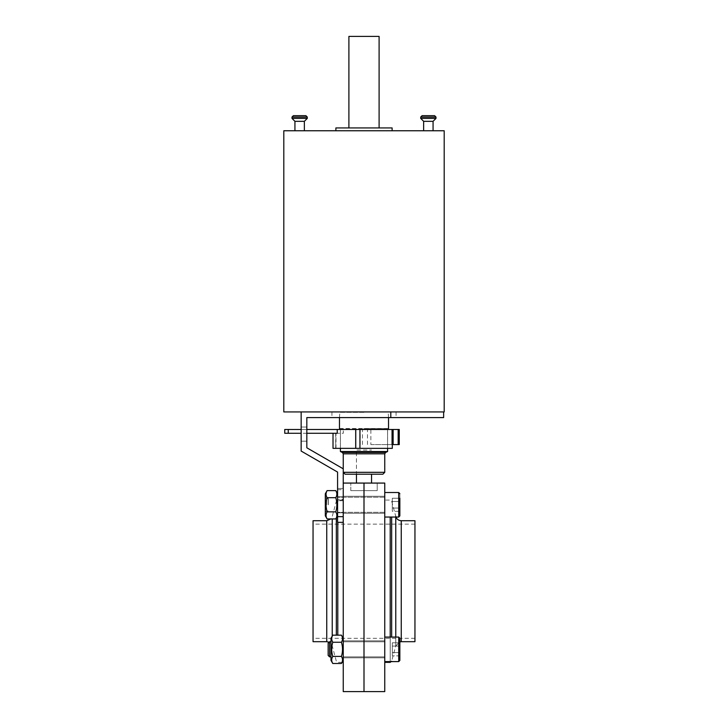 <?xml version="1.0" encoding="UTF-8"?>
<svg xmlns="http://www.w3.org/2000/svg" width="728" height="728" viewBox="0 0 728 728"><rect width="100%" height="100%" fill="white"/><g stroke="black" fill="none" stroke-linecap="round" stroke-linejoin="round"><path stroke-width="0.55" stroke-dasharray="3.64 2.73" d="M331.759 647.529L332.778 642.251C331.34 646.955 331.34 651.678 332.778 656.41C331.34 658.767 331.34 661.124 332.778 663.49C331.34 661.142 331.34 658.776 332.778 656.41L341.441 656.41C342.879 651.678 342.879 646.955 341.441 642.251C342.879 639.894 342.879 637.528 341.441 635.162C342.879 637.519 342.879 639.885 341.441 642.251C342.879 639.894 342.879 637.528 341.441 635.162L332.778 635.162C331.34 637.519 331.34 639.885 332.778 642.251L341.441 642.251L332.778 642.251C331.34 639.894 331.34 637.528 332.778 635.162C331.34 637.519 331.34 639.885 332.778 642.251L341.441 642.251C342.879 646.955 342.879 651.678 341.441 656.41C342.879 658.767 342.879 661.124 341.441 663.49C342.879 661.142 342.879 658.776 341.441 656.41C342.879 651.678 342.879 646.955 341.441 642.251M332.778 656.41L341.441 656.41L332.778 656.41L331.822 651.788L332.778 656.41C331.34 658.767 331.34 661.124 332.778 663.49L341.441 663.49C342.879 661.142 342.879 658.776 341.441 656.41M332.778 663.49L330.976 660.369L330.976 638.292L330.976 660.369L330.976 638.292L332.778 635.162M335.781 497.697C337.219 495.34 337.219 492.983 335.781 490.617C337.219 492.965 337.219 495.331 335.781 497.697C337.219 495.34 337.219 492.983 335.781 490.617L327.118 490.617C325.68 492.965 325.68 495.331 327.118 497.697L335.781 497.697C337.219 502.402 337.219 507.125 335.781 511.857C337.219 514.214 337.219 516.571 335.781 518.937C337.219 516.589 337.219 514.223 335.781 511.857C337.219 507.125 337.219 502.402 335.781 497.697L327.118 497.697C325.68 495.34 325.68 492.983 327.118 490.617C325.68 492.965 325.68 495.331 327.118 497.697L335.781 497.697C337.219 502.402 337.219 507.125 335.781 511.857L327.118 511.857L326.026 504.777L327.118 497.697C325.68 502.402 325.68 507.125 327.118 511.857C325.68 514.214 325.68 516.571 327.118 518.937C325.68 516.589 325.68 514.223 327.118 511.857L335.781 511.857C337.219 514.223 337.219 516.589 335.781 518.937L327.118 518.937C325.68 516.571 325.68 514.214 327.118 511.857L326.026 504.777L326.89 498.507M337.583 504.777L337.583 493.739L337.583 504.777M327.118 518.937L325.316 515.815L325.316 493.739L325.316 515.815L325.316 493.739L327.118 490.617M327.118 511.857L335.781 511.857M328.146 504.777L328.146 498.68L328.146 504.777M384.757 581.208L384.757 500.063L384.757 581.208M384.757 691.6L384.757 483.074L350.787 483.074L377.213 483.074L350.787 483.074L364 483.074L364 691.6L364 483.074L364 490.627L364 483.074L364 490.627L377.213 490.627L364 490.627L364 483.074L343.243 483.074L343.243 691.6M384.757 649.331L384.757 661.597L384.757 649.331M384.757 504.777L384.757 492.51L384.757 504.777M399.854 515.915L399.854 493.648L399.854 515.915L399.854 498.243L399.854 511.311L399.854 498.243L399.854 511.311L392.31 511.311L392.31 508.044L399.854 508.044L399.854 498.243L392.31 498.243L392.31 511.311L399.854 511.311M328.319 504.777L328.319 498.507L328.319 504.777M364 504.777L364 496.287L364 504.777M364 581.208L364 524.124L364 581.208M364 649.331L364 657.821L364 649.331M414.951 641.687L414.951 520.72M414.951 581.208L414.951 524.124L414.951 581.208M399.854 508.044L392.31 508.044L399.854 508.044L392.31 508.044L392.31 501.51L392.31 508.044L392.31 501.51L399.854 501.51L392.31 501.51L392.31 498.243L399.854 498.243M392.31 501.51L399.854 501.51L392.31 501.51L392.31 498.243L392.31 501.51M399.854 642.788L399.854 655.864L392.31 655.864L399.854 655.864L399.854 642.788L399.854 652.597L392.31 652.597L392.31 655.864L392.31 652.597L399.854 652.597L399.854 646.064L392.31 646.064L399.854 646.064L399.854 642.788L392.31 642.788L399.854 642.788L399.854 646.064L392.31 646.064L392.31 655.864L392.31 642.788L392.31 652.597L392.31 646.064L399.854 646.064L399.854 655.864L399.854 638.192L399.854 641.859L395.777 645.882L395.777 517.044M392.31 652.597L399.854 652.597L392.31 652.597M343.243 649.331L343.243 638.292L343.243 649.331M329.593 649.331L329.593 641.778L329.593 656.874L329.593 641.778L328.146 643.224L328.146 655.428L328.146 643.224L328.146 655.428L329.593 656.874L329.593 649.331M331.686 649.331L332.778 642.251M330.976 649.331L330.976 641.778L330.976 649.331M326.59 504.777L326.59 498.507L326.59 504.777M325.316 504.777L325.316 512.33L325.316 504.777M390.8 411.93L390.8 417.59L306.825 417.59L306.825 447.784L343.243 468.814L343.243 522.331L337.583 522.331L337.583 472.081L301.155 451.06L301.155 411.93L443.634 411.93L301.155 411.93M343.243 522.331L337.583 522.331L343.243 522.331L343.243 499.408L337.583 499.408L337.583 489.68L337.583 499.408L343.243 499.408L343.243 489.68L343.243 522.331L343.243 516.662L337.583 516.662M337.583 500.718L337.583 488.452L337.583 500.718L337.583 488.452L337.583 500.718L343.243 500.718L343.243 488.452L343.243 500.718L343.243 488.452L343.243 500.718L337.583 500.718M343.243 504.777L343.243 496.287L343.243 504.777M306.825 427.027L306.825 441.186L306.825 427.027L301.155 427.027L301.155 441.186L301.155 427.027L306.825 427.027M306.825 441.186L301.155 441.186L306.825 441.186M390.8 417.59L443.634 417.59L443.634 411.93M364 417.59L331.923 417.59L364 417.59M305.906 115.661L293.393 115.661M304.368 121.321L294.931 121.321M444.198 411.93L283.802 411.93M444.198 130.758L283.802 130.758M364 130.758L392.119 130.758L364 130.758M428.346 130.758L433.069 130.758L428.346 130.758M299.654 130.758L294.931 130.758L299.654 130.758M392.119 127.928L335.881 127.928M364 127.928L379.097 127.928L364 127.928M379.097 36.4L348.903 36.4M433.069 121.321L423.632 121.321M434.607 115.661L422.094 115.661M345.127 474.21L382.873 474.21M343.243 468.814L343.243 472.317L384.757 472.317M340.413 451.542L387.587 451.542M340.031 428.919L364 428.919M339.849 428.919L388.151 428.919M364 412.312L339.466 412.312L364 412.312M364 411.93L339.849 411.93L364 411.93M335.99 448.357L335.99 433.26L335.69 448.357L392.31 448.357M333.014 448.357L333.224 433.26L336.027 433.26M336.027 448.357L333.224 448.357M380.68 448.357L340.413 448.357L380.68 448.357M306.825 429.484L301.155 429.484M370.861 429.484L399.19 429.484L399.19 444.581L370.861 444.581L370.861 429.484L284.739 429.484M380.68 429.484L340.413 429.484L380.68 429.484M370.861 444.581L392.055 444.581M337.237 433.26L333.224 433.26M306.825 433.26L301.155 433.26M284.739 433.26L343.307 433.26L343.307 429.484M335.99 433.26L343.307 433.26M377.213 490.627L350.787 490.627L377.213 490.627L377.213 483.074L377.213 490.627M356.456 483.074L371.544 483.074L356.456 483.074L356.456 450.05L371.544 450.05L356.456 450.05L356.456 474.21M371.544 483.074L371.544 474.21M343.243 581.208L343.243 500.063L343.243 581.208M313.049 641.687L313.049 520.72M313.049 581.208L313.049 524.124L313.049 581.208M364 490.627L350.787 490.627L364 490.627M384.757 517.044L398.726 517.044L398.726 492.51L398.726 517.044L398.726 492.51L384.757 492.51M390.208 662.353L390.208 517.044M390.208 637.064L390.208 661.597M391.664 637.064L391.664 517.044M395.777 637.064L395.777 645.882L391.509 661.597M401.246 641.687L401.246 520.72M384.757 661.597L398.726 661.597L398.726 637.064L398.726 661.597L398.726 637.064L399.854 638.192M307.298 117.053L292.001 117.053M307.298 118.391L292.001 118.391M435.999 118.391L420.702 118.391M435.999 117.053L420.702 117.053M343.243 453.826L384.757 453.826M342.369 452.452L385.631 452.452M340.413 429.293L387.587 429.293M339.466 428.537L388.534 428.537M360.269 444.581L360.269 429.484M362.444 444.581L362.444 429.484M367.467 444.581L367.467 429.484M288.243 433.26L288.243 429.484M326.754 641.687L326.754 520.72M332.223 636.126L332.223 518.937M336.336 635.162L336.336 517.972M337.792 635.162L337.792 522.331M337.583 493.739L335.781 490.617M337.583 515.815L335.781 518.937M384.757 497.233L337.583 497.233L384.757 497.233M384.757 512.33L337.583 512.33L384.757 512.33M328.146 510.874L326.59 511.047L325.316 512.33L326.59 511.047L328.146 510.874M328.146 498.68L326.59 498.507L325.316 497.233L326.59 498.507L328.146 498.68M384.757 496.287L343.243 496.287L384.757 496.287M384.757 513.267L343.243 513.267L384.757 513.267M395.941 517.044L391.664 501.183L390.208 500.063L384.757 500.063M414.951 524.124L313.049 524.124M414.951 638.292L313.049 638.292M398.726 637.064L384.757 637.064M384.757 641.778L343.243 641.778L384.757 641.778M384.757 656.874L343.243 656.874L384.757 656.874M384.757 640.84L343.243 640.84L384.757 640.84M384.757 657.821L343.243 657.821L384.757 657.821M330.976 641.778L329.593 641.778M330.976 656.874L329.593 656.874M343.243 638.292L341.441 635.162M343.243 660.369L341.441 663.49M337.583 512.794L343.243 512.794L337.583 512.794M337.583 496.76L343.243 496.76L337.583 496.76M337.583 489.68L343.243 489.68M337.583 488.452L343.243 488.452L337.583 488.452M331.923 411.93L331.923 417.59M396.077 411.93L396.077 417.59M387.587 448.357L387.587 429.484L387.587 448.357M340.413 448.357L340.413 429.484L340.413 448.357M388.534 417.59L388.151 411.93M339.466 417.59L339.849 411.93M335.69 433.26L335.69 448.357M350.787 490.627L350.787 483.074L350.787 490.627M343.243 500.063L337.792 500.063L336.336 501.183L332.223 516.525L330.876 518.937M342.096 662.353L337.792 662.353L336.336 661.233L332.223 645.882L329.156 642.223"/><path stroke-width="1.09" d="M332.778 635.162L330.976 638.292L330.976 660.369L332.778 663.49L341.441 663.49C342.879 661.124 342.879 658.767 341.441 656.41C342.879 651.678 342.879 646.955 341.441 642.251L332.778 642.251C331.34 639.894 331.34 637.528 332.778 635.162L341.441 635.162C342.879 637.519 342.879 639.885 341.441 642.251M332.778 663.49C331.34 661.142 331.34 658.776 332.778 656.41L341.441 656.41M331.686 649.331L331.759 647.529M332.778 656.41C331.34 651.678 331.34 646.955 332.778 642.251M326.89 498.507L327.118 497.697C325.68 495.34 325.68 492.983 327.118 490.617L335.781 490.617C337.219 492.965 337.219 495.331 335.781 497.697C337.219 502.402 337.219 507.125 335.781 511.857C337.219 514.214 337.219 516.571 335.781 518.937L327.118 518.937C325.68 516.589 325.68 514.223 327.118 511.857C325.68 507.125 325.68 502.402 327.118 497.697L335.781 497.697M327.118 490.617L325.316 493.739L325.316 515.815L327.118 518.937M327.118 511.857L335.781 511.857M384.757 483.074L384.757 691.6L343.243 691.6L343.243 483.074L384.757 483.074M399.854 498.243L399.854 515.915L398.726 517.044L384.757 517.044M364 483.074L364 691.6L364 483.074M401.246 641.687L401.246 520.72L414.951 520.72L414.951 641.687L401.246 641.687L399.854 641.859L399.854 642.788L399.854 638.192L399.854 660.46L399.854 642.788M399.854 511.311L399.854 508.044M399.854 655.864L399.854 660.46L399.854 655.864M330.976 641.778L329.593 641.778L329.593 656.874L330.976 656.874M329.593 641.778L328.146 643.224L328.146 655.428L329.593 656.874M390.8 417.59L390.8 411.93L443.634 411.93L443.634 417.59L306.825 417.59L306.825 447.784L343.243 468.814L343.243 516.662L337.583 516.662L337.583 522.331L343.243 522.331M337.583 516.662L337.583 472.081L301.155 451.06L301.155 411.93L390.8 411.93M299.654 115.661L305.906 115.661L307.298 117.053L292.001 117.053L293.393 115.661L299.654 115.661M307.298 118.391L292.001 118.391L294.931 121.321L304.368 121.321L307.298 118.391L307.298 117.053M443.634 411.93L444.198 411.93L444.198 130.758L283.802 130.758L283.802 411.93L301.155 411.93M335.881 130.758L335.881 127.928L392.119 127.928L392.119 130.758M348.903 127.928L348.903 36.4L379.097 36.4L379.097 127.928M423.632 130.758L423.632 121.321L433.069 121.321L433.069 130.758M420.702 117.053L422.094 115.661L434.607 115.661L435.999 117.053L420.702 117.053L420.702 118.391L435.999 118.391L435.999 117.053M384.757 472.317L382.873 474.21L345.127 474.21L343.243 472.317L384.757 472.317L384.757 453.826L343.243 453.826L342.369 452.452L340.413 451.542L340.413 448.357M384.757 453.826L385.631 452.452L387.587 451.542L340.413 451.542M364 428.919L387.969 428.919M392.31 444.581L392.31 448.357L359.941 448.357L359.941 429.484L306.825 429.484M333.014 433.26L333.014 448.357L359.941 448.357M301.155 429.484L284.739 429.484L284.739 433.26L288.243 433.26L288.243 429.484M399.19 444.581L392.055 444.581L392.055 429.484L359.941 429.484M392.055 429.484L399.262 429.484L399.262 444.581M306.825 433.26L337.237 433.26L337.237 429.484M355.701 448.357L355.701 429.484M301.155 433.26L288.243 433.26M356.456 474.21L356.456 483.074M371.544 474.21L371.544 483.074M313.049 520.72L313.049 641.687L326.754 641.687L326.754 520.72L313.049 520.72M384.757 492.51L398.726 492.51L398.726 517.044L399.854 515.915M390.208 517.044L390.208 637.064M390.208 661.597L390.208 662.353L384.757 662.353M391.664 517.044L391.664 637.064M395.777 517.044L395.777 637.064M399.854 638.192L398.726 637.064L398.726 661.597L399.854 660.46L398.726 661.597L384.757 661.597M385.631 452.452L342.369 452.452M355.755 448.357L355.755 429.484M393.129 444.581L393.129 429.484M398.161 444.581L398.161 429.484M332.223 518.937L332.223 636.126M336.336 517.972L336.336 635.162M337.792 522.331L337.792 635.162M337.583 493.739L335.781 490.617M337.583 515.815L335.781 518.937M398.726 492.51L399.854 493.648L398.726 492.51M390.208 662.353L391.664 661.233M401.246 520.72C398.48 520.556 396.651 519.155 395.777 516.525M398.726 637.064L384.757 637.064M343.243 638.292L341.441 635.162M343.243 660.369L341.441 663.49M292.001 118.391L292.001 117.053M433.069 121.321L435.999 118.391M423.632 121.321L420.702 118.391M294.931 121.321L294.931 130.758M304.368 121.321L304.368 130.758M343.243 468.814L343.243 453.826M387.587 451.542L387.587 448.357M388.534 428.537L388.534 417.59M339.466 428.537L339.466 417.59M330.876 518.937L326.754 520.72M329.156 642.223L326.754 641.687M343.243 662.353L342.096 662.353"/></g></svg>
